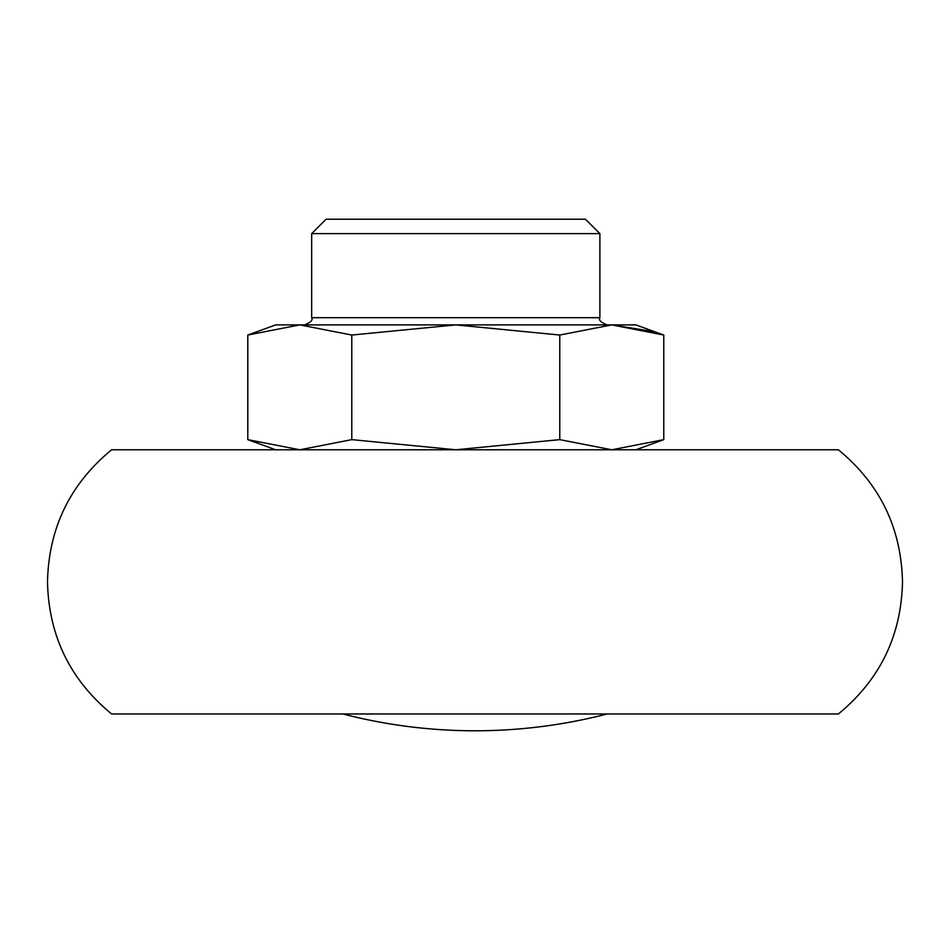 <?xml version="1.0" encoding="UTF-8"?>
<svg xmlns="http://www.w3.org/2000/svg" width="950" height="950" viewBox="0 0 950 950"><rect width="100%" height="100%" fill="white"/><g stroke="black" fill="none" stroke-linecap="round" stroke-linejoin="round"><path stroke-width="1.43" d="M342.902 713.972A527.345 527.345 0 0 0 607.097 713.972M111.625 713.972L838.375 713.972C879.949 679.737 901.324 635.704 902.5 581.875C901.312 528.046 879.949 484.013 838.375 449.777L111.625 449.777C70.051 484.013 48.688 528.046 47.5 581.875C48.676 635.704 70.051 679.737 111.625 713.972M653.446 331.574L611.776 324.9L635.918 324.9L663.777 335.041L663.777 439.636L611.776 449.777L559.788 439.636L455.786 449.777L351.785 439.636L299.796 449.777L247.796 439.636L258.127 443.104M599.889 233.629L311.683 233.629L326.099 219.224L585.473 219.224L599.889 233.629L599.889 317.692C598.429 319.996 600.827 322.394 607.097 324.9M299.796 324.9L275.654 324.9L247.796 335.041L299.796 324.9L351.785 335.041L455.786 324.9L299.796 324.9M611.776 324.9L455.786 324.9L559.788 335.041L611.776 324.9L663.777 335.041M275.654 449.777L247.796 439.636L247.796 335.041M351.785 439.636L351.785 335.041M559.788 335.041L559.788 439.636M311.683 233.629L311.683 317.692L599.889 317.692M311.683 317.692C313.144 319.996 310.745 322.394 304.475 324.9M635.918 449.777L663.777 439.636"/></g></svg>
